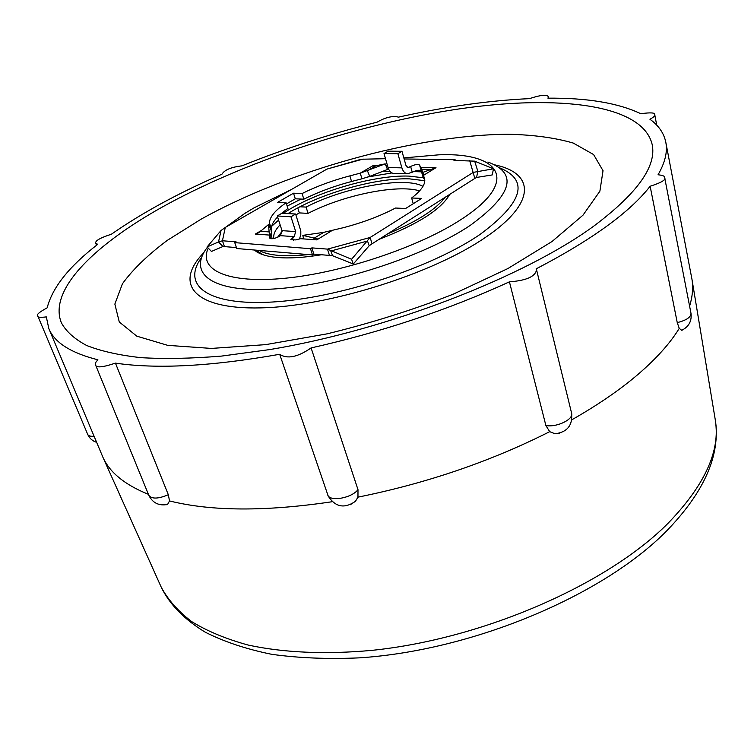 <?xml version="1.0" encoding="UTF-8"?>
<svg xmlns="http://www.w3.org/2000/svg" width="754" height="754" viewBox="0 0 754 754"><rect width="100%" height="100%" fill="white"/><g stroke="black" fill="none" stroke-linecap="round" stroke-linejoin="round"><path stroke-width="1.13" d="M291.035 189.706L254.079 207.84L244.748 213.439L225.738 227.19M208.245 248.132C198.17 269.923 227.435 284.022 285.54 278.207C343.438 272.533 420.496 246.473 462.108 218.83C520.505 180.819 500.27 152.289 438.903 154.815L403.833 157.906M321.543 254.748C304.211 257.623 289.479 258.537 277.349 257.491C266.341 256.454 258.707 253.966 254.437 250.026M449.686 194.419C441.194 209.461 417.678 224.419 379.139 239.291M350.186 504.794L355.473 501.287L357.962 497.15L357.99 489.648L311.1 347.924C381.656 332.09 447.763 310.054 509.431 281.826C526.32 280.601 535.359 276.586 536.556 269.762L536.132 268.867C591.777 239.885 629.779 212.345 650.136 186.247C661.447 182.628 666.282 179.716 664.632 177.51C665.141 176.295 662.954 175.371 658.063 174.749C665.075 162.6 667.667 151.79 665.82 142.336C663.982 133.232 658.694 125.541 649.948 119.273C653.972 116.974 655.565 115.475 654.736 114.778C655.396 112.676 650.749 112.327 640.796 113.731C618.346 103.034 587.394 97.841 547.932 98.171L548.412 96.851C547.206 94.297 540.891 94.891 529.449 98.623C488.545 100.565 444.907 106.729 398.536 117.134C392.627 115.616 385.454 117.313 377.028 122.195C330.572 133.741 285.54 148.293 241.921 165.852C231.195 167.124 224.541 169.904 221.968 174.193C179.32 192.581 142.449 212.6 111.356 234.24C100.028 237.887 94.825 240.912 95.767 243.297L97.747 244.324C69.208 266.36 52.356 287.528 47.182 307.821C39.227 312.118 36.098 314.852 37.804 316.02C37.408 317.359 40.245 317.66 46.314 316.897L48.84 328.612C54.486 342.542 70.838 352.938 97.897 359.799C95.475 362.41 94.665 364.05 95.475 364.71L148.83 495.369C152.723 503.041 158.981 506.066 167.586 504.445L169.518 500.939L168.331 494.728L115.437 363.126C157.068 369.243 211.827 366.293 279.696 354.286L328.348 496.481M311.1 347.924C297.736 357.17 287.274 359.281 279.696 354.286M115.437 363.126C102.459 367.49 95.796 368.018 95.475 364.71M169.037 203.344C97.323 242.072 47.643 289.036 61.385 322.797C66.107 331.496 74.542 339.064 86.701 345.511C101.036 351.166 119.113 355.219 140.913 357.66C164.749 359.064 191.657 358.536 221.638 356.077L269.649 349.592C387.754 330.063 525.048 276.643 594.19 225.814C637.46 193.231 656.781 166.097 652.153 144.429C642.455 103.882 557.347 94.778 460.336 108.736C362.316 123.128 252.128 158.66 169.037 203.344M665.82 142.336L691.993 279.48C693.303 287.717 692.511 296.605 689.608 306.162M571.862 419.771C598.054 404.879 620.24 389.639 638.421 374.041C656.649 358.301 670.259 343.079 679.25 328.376L681.729 330.309L682.568 329.932M650.136 186.247L677.252 322.608L679.25 328.376M357.962 497.15C426.773 483.267 490.684 461.439 549.713 431.665L555.076 433.786L559.722 433.192M509.431 281.826L545.887 425.548L549.713 431.665M169.518 500.939C211.384 511.372 265.606 511.636 332.212 501.721M48.84 328.612L102.94 457.32C109.726 472.504 124.881 484.831 148.397 494.304M166.125 504.765L167.586 504.445M295.907 214.918L299.329 212.901L308.066 213.382C342.778 195.229 397.009 184.014 419.629 190.856M277.547 237.312L282.156 231.233M299.998 206.775L306.086 207.086L308.066 213.382M297.764 207.944L299.329 212.901M306.086 207.086C343.994 187.284 404.606 176.106 422.985 186.332M273.834 238.518C273.089 234.503 275.182 229.932 280.12 224.805M424.804 180.715L409.563 178.868C375.53 177.633 318.942 193.844 287.971 213.589M278.603 220.121L271.628 226.341M423.512 177.793L408.781 176.097C373.277 174.843 313.315 192.656 283.297 213.335M277.708 217.378L275.926 218.811M421.58 171.855L413.512 171.573M391.948 172.939L368.348 176.879M301.082 199.065L287.161 206.096M259.112 250.422C263.57 252.967 269.998 254.616 278.396 255.38C286.85 256.106 296.774 255.842 308.15 254.579M445.096 197.341C435.878 209.518 416.792 221.657 387.839 233.749M256.058 250.168L263.052 254.758M448.913 194.918L446.528 199.358M385.492 158.698L361.166 159.245L326.934 169.103L225.276 227.454L221.045 230.488L207.096 246.935L211.45 251.44L222.92 246.52L224.438 246.596L222.439 240.762L236.087 241.846L234.748 242.628L310.516 248.707L311.873 247.877L327.49 249.122L351.562 259.272L370.148 237.472L473.239 172.383L493.484 168.802L492.239 174.937L476.585 177.444L477.819 171.243L474.681 161.167L453.965 160.395L455.096 159.697L404.135 158.962M349.865 175.87L351.543 181.497L361.929 178.792L360.261 173.147L349.865 175.87C332.41 180.479 316.482 186.37 302.062 193.542L293.523 193.194L277.595 202.383L286.105 202.788L287.924 208.472L280.95 213.816M269.121 225.974L269.432 223.005C269.602 217.048 275.163 210.309 286.105 202.788M424.804 180.338L423.428 175.39L424.54 178.444C425.906 183.797 421.609 190.31 411.637 197.991L421.722 198.396L405.595 208.509L395.52 208.029C380.223 216.04 362.834 222.6 343.334 227.699L323.702 232.364L302.844 235.361L318.113 239.075L316.784 239.885L300.582 238.698L295.87 239.913L290.808 239.668L294.164 236.652L295.7 231.591L290.959 216.766L277.255 215.974L282.005 230.649L280.479 235.663L278.82 236.652C274.399 238.764 271.374 239.254 269.743 238.123L268.452 224.588L260.526 231.308L256.548 234.145L255.361 234.06L261.629 230.375M423.428 175.39L435.991 167.68L422.89 172.355L424.276 178.425M394.964 173.486L393.39 173.448C390.874 172.855 389.092 170.894 388.046 167.577L384.022 153.552L388.103 151.168L401.967 151.29L405.954 165.418L407.905 167.577L410.638 166.464C414.851 164.495 417.839 164.014 419.592 165.041L422.89 172.355M372.297 166.069L360.261 173.147L385.209 163.863L375.963 165.748L372.297 166.069L373.447 165.39L377.33 165.465M385.935 165.635L387.49 165.663M369.187 245.757L367.528 240.997L330.808 251.016L332.589 255.738L353.287 264.004L369.187 245.757L372.042 243.806L370.148 237.472L327.49 249.122L329.46 255.417L332.589 255.738M351.562 259.272L353.287 264.004M372.042 243.806L474.832 178.425L469.714 160.63M474.832 178.425L476.585 177.444M493.484 168.802L474.681 161.167M224.438 246.596L236.436 247.604M234.748 242.628L236.747 248.528L312.495 254.946L313.843 254.107L329.46 255.417M351.543 181.497C334.126 186.097 318.216 191.997 303.834 199.188L295.304 198.802L286.473 203.929M383.107 171.186L389.997 171.347M401.967 151.29L397.876 153.703L401.891 167.859C402.938 171.205 404.719 173.184 407.226 173.788L412.249 172.223C416.453 170.244 419.441 169.773 421.194 170.809L421.91 172.76M271.242 231.704L271.336 228.83C271.308 225.286 273.391 221.337 277.585 216.982M311.873 247.877L313.843 254.107M310.516 248.707L312.495 254.946M222.92 246.52L218.519 241.949L222.439 240.762L225.276 227.454M207.096 246.935L218.519 241.949L221.045 230.488M455.096 159.697L455.284 160.413M302.062 193.542L303.834 199.188M293.523 193.194L295.304 198.802M269.489 225.757L270.46 228.735M271.157 230.865L271.402 231.619M270.856 238.726L269.668 235.097L256.548 234.145M268.452 224.588L271.054 229.97L271.864 237.35L269.225 231.921L260.526 231.308M271.817 238.773L271.864 237.35M277.255 215.974L281.902 213.259L295.625 214.023L300.808 230.978L300.799 234.758L299.461 238.99M290.959 216.766L295.625 214.023M302.844 235.361L303.57 238.914M411.637 197.991L413.258 203.712M422.325 174.739L420.459 167.369L434.681 167.652L434.869 168.368M431.128 170.658L430.949 169.462L421.458 169.264L422.428 175.409L423.871 178.575M384.022 153.552L397.876 153.703M373.447 165.39L373.635 166.04M385.209 163.863L387.499 169.48L369.724 176.379L367.424 170.781L375.963 165.748M361.929 178.792L369.724 176.379M201.205 219.112L167.313 240.356C147.784 254.956 132.827 269.423 122.431 283.768L114.853 304.098L119.283 321.986L136.813 336.171L167.774 345.36L211.431 348.423L265.691 344.635L327.123 333.843C370.289 323.325 412.259 310.139 453.05 294.267L507.894 268.547L552.003 241.534L582.983 215.182L599.892 191.167L603.03 170.696L593.587 154.551L573.304 143.09C555.142 137.756 533.38 134.806 508.017 134.25C415.812 134.975 288.245 170.668 201.205 219.112M494.662 164.834C534.699 173.034 536.895 202.675 485.614 237.293C433.022 273.683 328.405 306.605 260.573 307.896C192.308 309.517 173.967 283.108 203.853 252.637M499.233 167.642C529.619 180.112 523.201 202.392 479.987 234.485C431.524 267.708 337.801 298.339 272.364 302.024C206.605 305.936 181.28 284.833 201.601 257.5M207.397 247.246C187.388 273.108 211.082 292.872 273.259 289.036C335.125 285.427 424.068 256.53 470.43 225.257C512.484 194.457 518.318 173.382 487.913 162.025M160.819 586.244L161.252 587.225C168.019 599.816 178.18 611.287 191.733 621.635C207.246 631.173 226.021 638.977 248.057 645.028C283.24 652.691 325.766 654.67 372.627 650.287C483.936 638.695 607.375 584.284 667.79 523.54C704.707 485.387 720.551 450.864 715.301 419.95L715.131 418.894M555.076 433.786C567.262 432.193 572.776 425.322 571.598 413.183C573.785 419.356 556.763 427.593 545.887 425.548M94.052 436.246C90.555 436.509 88.444 435.906 87.718 434.427C89.481 438.357 92.44 440.996 96.606 442.334M168.331 494.728C158.302 498.941 151.799 499.148 148.83 495.369M357.99 489.648C351.609 498.149 329.969 501.976 327.764 495.048M681.729 330.309C688.854 326.736 691.936 321.081 690.994 313.325C690.871 317.283 686.281 320.375 677.252 322.608M363.174 159.047L326.934 169.103M294.164 236.652L280.479 235.663M331.854 230.658L318.113 239.075M407.198 167.294L409.196 167.331M269.432 223.005L271.336 228.83M295.7 231.591L282.005 230.649M292.505 237.651L293.363 240.338M314.182 239.697L313.918 238.339L323.702 232.364M424.351 177.859L424.681 179.037M419.592 165.041L421.194 170.809M410.638 166.464L412.249 172.223M388.046 167.577L401.891 167.859M102.94 457.32L161.252 587.225C169.641 604.435 184.259 619.402 205.116 632.116C224.127 641.758 246.341 649.156 271.76 654.321C298.81 658.082 328.084 659.26 359.583 657.846C472.588 650.466 602.738 595.801 666.498 531.061C704.368 492.004 720.635 454.973 715.301 419.95L691.993 279.48M536.603 269.998L571.598 413.183M95.786 243.344L96.54 245.267M37.813 316.049L87.718 434.427M328.094 495.915C335.304 507.169 344.437 508.959 355.473 501.287M664.632 177.51L690.994 313.325M654.736 114.778L656.743 125.173M548.412 96.851L548.714 98.171M393.39 173.448L407.226 173.788"/></g></svg>
